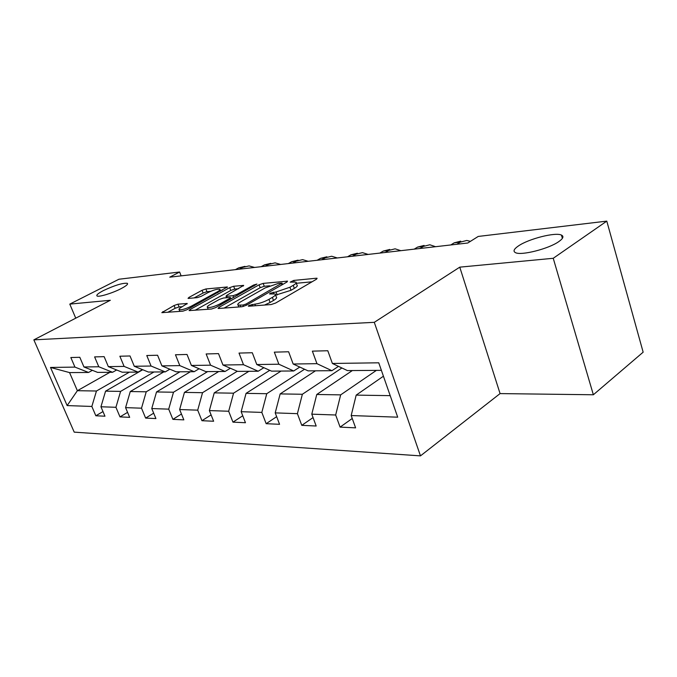 <?xml version="1.0" encoding="UTF-8"?>
<svg xmlns="http://www.w3.org/2000/svg" width="677" height="677" viewBox="0 0 677 677"><rect width="100%" height="100%" fill="white"/><g stroke="black" fill="none" stroke-linecap="round" stroke-linejoin="round"><path stroke-width="1.02" d="M248.992 305.395L248.341 306.173L248.806 306.224L271.164 304.548L275.657 303.025L316.328 279.296L317.115 278.281L316.337 278.23L293.725 280.43L290.171 282.14L295.874 282.072C296.788 282.647 295.908 283.731 293.251 285.322L289.925 287.243L276.064 291.956L270.191 293.234L269.581 293.97L275.167 293.962C276.098 294.571 275.167 295.714 272.366 297.389L268.938 299.369C264.064 301.984 259.376 303.575 254.89 304.142L248.992 305.395M121.056 288.647C126.26 285.906 128.342 284.128 127.301 283.308C122.732 282.859 114.811 285.271 103.513 290.535C98.216 293.302 96.058 295.113 97.048 295.984C98.749 297.321 112.509 293.133 121.056 288.647M558.838 241.579C563.179 238.507 564.043 236.341 561.436 235.08C555.445 231.999 528.661 238.837 518.464 245.92C513.868 249.051 512.87 251.285 515.459 252.639C520.994 255.847 548.785 248.84 558.838 241.579M177.975 304.168L174.065 305.513L161.811 312.656L182.875 311.166L186.92 309.778L227.404 286.972L205.893 288.969L202.051 290.289L189.001 297.381L188.037 298.362L188.561 298.405L197.345 297.626L201.272 296.281L207.805 292.701C213.221 290.061 217.224 288.901 219.813 289.223C220.448 289.663 219.627 290.526 217.368 291.812L191.337 306.156C185.811 308.873 181.766 310.058 179.185 309.702C178.55 309.211 179.439 308.289 181.868 306.918L187.241 303.491L177.975 304.168L179.066 306.943L175.157 308.28L167.811 312.292M110.326 300.275L69.79 304.117L118.932 279.237L179.617 272.01L169.758 277.164L467.782 243.009L478.224 236.442L606.787 221.125L553.236 258.292L459.768 267.153L374.288 322.328L33.85 339.854L110.326 300.275M219.043 307.333L218.079 308.424L218.679 308.484L242.019 306.732L246.369 305.251L286.735 282.14L287.556 281.15L263.192 283.392L259.079 284.797L219.043 307.333L219.466 308.424M211.495 309.017L189.069 310.608L190.068 309.541L229.698 287.623L233.675 286.269L243.678 285.398L226.922 295.214L226 296.23L226.6 296.281L232.939 295.722L237.06 294.317L253.63 285.025L256.93 284.078L215.692 307.586L211.495 309.017M374.288 322.328L420.476 455.875L74.208 432.138L33.85 339.854M102.989 411.574L95.846 415.78L104.969 416.203L100.941 406.767L115.928 407.292L119.998 416.897L129.671 417.345L125.584 407.63L141.51 408.189L145.631 418.09L155.913 418.564L151.766 408.553L168.708 409.145L172.889 419.359L183.839 419.867L179.642 409.534L197.709 410.16L201.941 420.705L213.627 421.246L209.371 410.575L228.674 411.252L232.964 422.143L245.463 422.727L241.156 411.692L261.83 412.411L266.163 423.692L279.567 424.31L275.209 412.885L297.406 413.664L301.781 425.342L316.184 426.011L311.784 414.163L335.674 415.001L340.099 427.119L355.611 427.847L351.177 415.551L397.704 417.184L378.756 362.804L332.382 363.464L327.795 350.737L312.368 351.143L316.946 363.676L331.925 370.7L308.077 370.869L293.166 364.014L288.622 351.769L274.329 352.15L278.856 364.218L293.708 370.979L271.553 371.14L256.795 364.531L252.293 352.734L239.015 353.081L243.492 364.717L258.191 371.233L237.551 371.385L222.953 365.005L218.51 353.622L206.146 353.953L210.564 365.182L225.094 371.47L205.825 371.614L191.396 365.453L187.021 354.46L175.461 354.765L179.82 365.622L194.181 371.698L176.147 371.825L161.905 365.876L157.58 355.239L146.774 355.518L151.064 366.029L165.239 371.901L148.331 372.028L134.274 366.265L130.018 355.967L119.871 356.229L124.111 366.409L138.091 372.096L122.207 372.215L108.337 366.629L104.14 356.652L94.611 356.897L98.783 366.765L112.568 372.282L97.615 372.392L83.948 366.976L79.81 357.295L70.831 357.532L74.944 367.103L88.543 372.46L69.562 372.595L77.373 390.705L96.456 391.01L129.375 372.164M95.846 415.78L91.844 406.454L67.141 405.582L50.513 367.45L74.944 367.103M83.948 366.976L98.783 366.765M108.337 366.629L124.111 366.409M134.274 366.265L151.064 366.029M161.905 365.876L179.82 365.622M191.396 365.453L210.564 365.182M222.953 365.005L243.492 364.717M256.795 364.531L278.856 364.218M293.166 364.014L316.946 363.676M153.941 371.986L120.599 391.391L105.57 391.154L142.745 369.735M116.647 369.98L112.568 372.282M105.57 391.154L100.941 406.767M120.599 391.391L115.928 407.292M179.989 371.8L146.232 391.797L130.272 391.543L163.775 371.918M142.424 369.608L138.091 372.096M130.272 391.543L125.584 407.63M146.232 391.797L141.51 408.189M207.644 371.597L173.49 392.228L156.514 391.958L190.423 371.724M169.859 369.193L165.239 371.901M156.514 391.958L151.766 408.553M173.49 392.228L168.708 409.145M237.28 371.258L202.541 392.685L184.44 392.398L218.747 371.521M199.106 368.745L194.181 371.698M184.44 392.398L179.642 409.534M202.541 392.685L197.709 410.16M269.759 370.336L233.557 393.176L214.228 392.872L248.899 371.301M230.366 368.246L225.094 371.47M214.228 392.872L209.371 410.575M233.557 393.176L228.674 411.252M304.548 369.253L266.755 393.701L246.056 393.371L281.082 371.064M263.852 367.687L258.191 371.233M246.056 393.371L241.156 411.692M266.755 393.701L261.83 412.411M341.902 367.975L302.365 394.259L280.151 393.912L315.482 370.818M299.793 367.061L293.708 370.979M280.151 393.912L275.209 412.885M302.365 394.259L297.406 413.664M376.395 370.378L340.666 394.869L316.76 394.488L352.353 370.556M338.492 366.359L331.925 370.7M316.76 394.488L311.784 414.163M340.666 394.869L335.674 415.001M390.206 395.647L356.178 395.114L383.427 376.2M381.388 370.344L347.411 370.59L332.382 363.464M356.178 395.114L351.177 415.551M459.768 267.153L500.075 393.591L593.357 394.767L553.236 258.292M593.357 394.767L643.15 352.184L606.787 221.125M69.79 304.117L75.748 318.173M500.075 393.591L420.476 455.875M181.123 275.861L179.617 272.01M109.936 372.299L77.373 390.705L67.141 405.582M92.377 370.319L88.543 372.46M50.513 367.45L69.562 372.595M96.456 391.01L91.844 406.454M352.243 418.496L340.099 427.119M313.053 417.582L301.781 425.342M276.656 416.668L266.163 423.692M242.747 415.771L232.964 422.143M211.089 414.883L201.941 420.705M181.461 414.019L172.889 419.359M153.679 413.173L145.631 418.09M127.572 412.361L119.998 416.897M264.512 305.048L270.081 302.458L268.938 299.369M275.471 294.8L276.292 297.017C277.231 297.635 276.301 298.785 273.508 300.47L270.081 302.458M296.179 282.901L296.975 285.093C297.88 285.677 297.008 286.769 294.351 288.36L291.034 290.289L275.598 295.13M312.038 281.801L296.314 283.282M269.674 285.787L264.267 286.295L260.163 287.7L224.129 308.069M243.026 305.048L246.056 304.024L282.038 283.088L278.602 283.333L265.156 287.92L241.037 301.612C238.16 303.296 237.17 304.455 238.067 305.082L243.026 305.048L243.542 306.419M195.094 310.244L230.772 290.433L229.698 287.623M238.583 288.715L234.741 289.079L230.772 290.433M210.056 304.616C207.636 306.004 206.773 306.952 207.467 307.451C210.234 307.84 214.457 306.63 220.135 303.812L229.511 298.549L230.434 297.516L229.833 297.465L223.503 298.007L219.407 299.403L210.056 304.616M182.299 306.681L179.066 306.943M210.649 291.347L206.95 291.694L203.1 293.014L194.13 297.914M222.318 290.247L220.279 290.441M470.422 241.35L466.783 240.453L460.267 242.138L456.857 244.262M460.698 241.164L454.182 242.84L450.772 244.964M435.556 246.707L429.827 244.769L423.311 246.428L419.909 248.501M424.115 245.438L417.607 247.088L414.197 249.153M400.835 250.685L395.114 248.823L388.623 250.448L385.221 252.47M389.749 249.449L383.258 251.074L379.856 253.088M368.153 254.425L362.457 252.639L355.984 254.239L352.599 256.211M357.405 253.232L350.931 254.823L347.546 256.786M337.332 257.962L331.671 256.245L325.231 257.81L321.854 259.731M326.898 256.795L320.466 258.36L317.098 260.281M308.221 261.297L302.594 259.638L296.196 261.178L292.845 263.057M298.083 260.163L291.685 261.703L288.343 263.573M280.684 264.453L275.099 262.854L268.735 264.368L265.409 266.205M270.825 263.353L264.479 264.859L261.153 266.687M254.594 267.44L249.043 265.9L242.738 267.39L239.438 269.175M244.998 266.366L238.702 267.855L235.401 269.641M255.483 305.725L254.89 304.142M273.508 300.47L272.366 297.389M273.77 293.725L273.212 292.21M277.189 294.994L276.064 291.956M291.034 290.289L289.925 287.243M294.351 288.36L293.251 285.322M294.241 281.86L293.725 280.43M316.65 279.093L316.337 278.23M252.648 305.936L252.047 304.362M260.163 287.7L259.079 284.797M264.267 286.295L263.192 283.392M287.133 281.886L286.845 281.099M246.496 305.183L246.056 304.024M281.877 284.924L281.454 283.79M240.699 306.833L240.107 305.276M190.482 310.591L190.068 309.541M234.741 289.079L233.675 286.269M243.322 286.041L243.06 285.355M227.142 297.694L226.6 296.281M233.616 297.516L232.939 295.722M237.458 295.367L237.06 294.317M254.019 286.066L253.63 285.025M220.541 304.87L220.135 303.812M229.909 299.598L229.511 298.549M186.962 304.066L186.717 303.44M191.718 307.138L191.337 306.156M217.732 292.777L217.368 291.812M189.374 298.337L189.001 297.381M203.1 293.014L202.051 290.289M206.95 291.694L205.893 288.969M227.074 287.581L226.82 286.93M163.259 312.63L162.844 311.615M175.157 308.28L174.065 305.513M460.267 242.138L454.182 242.84M423.311 246.428L417.607 247.088M388.623 250.448L383.258 251.074M355.984 254.239L350.931 254.823M325.231 257.81L320.466 258.36M296.196 261.178L291.685 261.703M268.735 264.368L264.479 264.859M242.738 267.39L238.702 267.855M127.581 283.985L127.301 283.308M562.384 238.355L561.436 235.08M282.571 284.526L282.106 283.257M238.786 306.977L238.067 305.082M226.583 297.745L226 296.23M208.169 309.271L207.467 307.451M231.001 298.989L230.518 297.736M179.854 311.386L179.185 309.702M220.575 291.203L220.008 289.731"/></g></svg>
